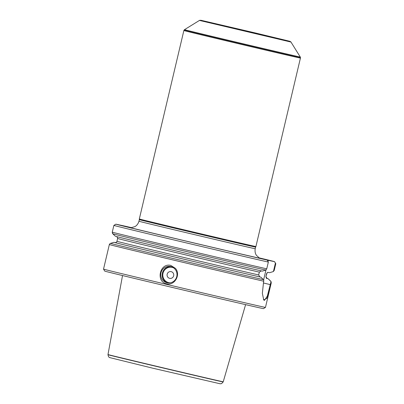 <?xml version="1.0" encoding="UTF-8"?>
<svg xmlns="http://www.w3.org/2000/svg" width="404" height="404" viewBox="0 0 404 404"><rect width="100%" height="100%" fill="white"/><g stroke="black" fill="none" stroke-linecap="round" stroke-linejoin="round"><path stroke-width="0.61" d="M239.552 29.537L271.266 36.921L239.552 29.537M275.412 263.095L275.781 263.681L274.185 270.443L273.432 271.478L275.412 263.095L274.543 261.681A81.532 0.348 13.3 0 0 274.558 261.676A81.532 0.348 13.3 0 0 265.882 259.459L259.222 257.878M275.781 263.681A83.194 0.359 13.3 0 0 275.796 263.681A83.194 0.359 13.3 0 0 275.796 263.676L274.2 270.438L273.054 271.655A82.365 0.353 13.3 0 1 273.038 271.655L273.432 271.478M131.426 227.629A81.532 0.348 13.3 0 0 123.856 225.897L123.71 225.988M263.6 299.712L264.443 300.399L267.332 296.092L271.044 281.573L268.16 278.76A79.24 0.338 13.3 0 0 268.165 278.755L267.155 278.523L265.918 276.518L267.074 272.851L268.064 272.412L269.594 272.69A79.24 0.338 13.3 0 0 269.599 272.69L273.038 271.655M271.044 281.573L271.256 282.83L270.791 281.229A82.365 0.353 13.3 0 0 270.791 281.229L268.165 278.755A79.24 0.338 13.3 0 0 266.731 278.351M113.938 242.304L110.085 243.516L109.343 244.546L103.53 269.12A83.194 0.359 13.3 0 0 103.53 269.125A83.194 0.359 13.3 0 0 166.342 284.325A83.194 0.359 13.3 0 0 265.458 307.399A83.194 0.359 13.3 0 0 265.463 307.399L271.271 282.825L267.236 298.006L263.777 300.046L262.348 293.36L263.782 279.997L260.898 277.189A79.24 0.338 13.3 0 1 174.573 256.974A79.24 0.338 13.3 0 1 113.938 242.304L114.948 242.541C115.943 242.688 116.615 242.279 116.958 241.309L117.665 238.203L116.892 236.683M166.468 283.795C155.469 281.492 159.979 262.529 170.811 265.423L175.417 268.357C181.042 274.604 174.629 285.981 166.468 283.795M108.388 248.566L107.439 252.601M265.776 270.079L262.332 271.114A79.24 0.338 13.3 0 1 176.008 250.904A79.24 0.338 13.3 0 1 115.372 236.234L112.746 233.759A82.365 0.353 13.3 0 0 176.068 249.076A82.365 0.353 13.3 0 0 265.776 270.079L266.741 268.832L268.342 262.07A83.194 0.359 13.3 0 1 177.487 240.799A83.194 0.359 13.3 0 1 113.867 225.402L115.867 224.164L123.856 225.897M115.867 224.164A81.532 0.348 13.3 0 0 178.235 239.259A81.532 0.348 13.3 0 0 267.281 260.105L268.342 262.07M274.543 261.681L267.281 260.105M131.053 227.644A70.321 0.303 13.3 0 0 126.861 226.775A70.321 0.303 13.3 0 0 195.147 243.213A70.321 0.303 13.3 0 0 263.565 259.09A70.321 0.303 13.3 0 0 259.429 257.989M113.867 225.402L112.267 232.164L112.474 233.416M261.327 270.877L259.328 272.114L258.661 274.947L259.893 276.947L260.898 277.189M103.53 269.125L104.767 271.124A81.532 0.348 13.3 0 0 166.327 286.022A81.532 0.348 13.3 0 0 263.459 308.636L265.458 307.399M170.801 266.569A8.317 8.11 102.2 0 1 176.795 276.457A8.317 8.11 102.2 0 1 167.125 282.795A8.317 8.11 102.2 0 1 160.959 272.947A8.317 8.11 102.2 0 1 170.801 266.569M171.21 271.66A3.429 3.343 102.2 0 1 172.841 277.331A3.429 3.343 102.2 0 1 167.211 275.998A3.429 3.343 102.2 0 1 171.21 271.66M263.645 279.805L265.958 270.013M268.019 261.302L268.281 260.191M300.46 58.09L300.46 58.09A59.903 0.258 -166.7 0 1 242.107 44.561A59.903 0.258 -166.7 0 1 183.871 30.532A59.903 0.258 -166.7 0 1 183.871 30.527L139.319 218.983A59.903 0.258 -166.7 0 0 197.556 233.012A59.903 0.258 -166.7 0 0 255.909 246.541L300.47 57.924A59.873 0.258 -166.7 0 1 242.142 44.4A59.873 0.258 -166.7 0 1 183.936 30.376L183.871 30.527M139.34 219.624L138.956 221.246A59.736 0.258 -166.7 0 0 197.031 235.234A59.736 0.258 -166.7 0 0 255.222 248.728L255.606 247.107A59.736 0.258 -166.7 0 1 197.415 233.613A59.736 0.258 -166.7 0 1 139.34 219.624L139.319 218.983M290.855 41.854L289.729 41.259L255.368 32.961L201.046 20.296L199.727 20.316L290.855 41.854L300.278 57.02A59.479 0.253 -166.7 0 1 242.334 43.587A59.479 0.253 -166.7 0 1 184.512 29.654L183.936 30.376M291.047 42.072L199.46 20.422L184.512 29.654M107.984 354.712A59.171 0.253 13.3 0 0 152.662 365.529A59.171 0.253 13.3 0 0 223.154 381.937C220.811 384.689 221.054 383.351 220.241 383.8L152.768 368.196L109.524 357.545C109.307 357.096 108.706 357.883 107.984 354.712L107.984 354.54A59.211 0.253 13.3 0 0 152.687 365.362A59.211 0.253 13.3 0 0 223.23 381.785L245.597 304.641M255.363 32.961L201.344 20.422L288.855 41.122L255.363 32.961M109.343 244.546A83.194 0.359 13.3 0 0 172.154 259.752A83.194 0.359 13.3 0 0 263.812 281.219M267.882 272.437C267.751 272.175 267.322 272.594 266.589 273.685L265.923 276.518C266.307 278.174 266.645 278.816 266.933 278.442L266.847 278.417M267.155 278.523A78.204 0.333 13.3 0 0 266.892 278.427M112.267 232.164A83.194 0.359 13.3 0 0 175.886 247.556A83.194 0.359 13.3 0 0 266.741 268.832M110.484 243.334A82.365 0.353 13.3 0 0 173.473 258.58A82.365 0.353 13.3 0 0 263.509 279.664M117.625 238.476A76.543 0.328 13.3 0 0 176.215 252.651A76.543 0.328 13.3 0 0 259.328 272.114M116.958 241.309A76.543 0.328 13.3 0 0 175.548 255.485A76.543 0.328 13.3 0 0 258.661 274.947M114.948 242.541A78.204 0.333 13.3 0 0 174.801 257.025A78.204 0.333 13.3 0 0 259.893 276.947M167.842 282.916A8.317 8.11 102.2 0 1 171.352 266.721M173.654 267.887A7.822 7.625 -77.8 0 0 162.842 274.149A7.822 7.625 -77.8 0 0 170.422 282.805M263.398 282.977L270.806 284.734M260.186 258.343A68.781 0.293 -166.7 0 1 261.05 258.565M129.341 227.432A68.781 0.293 -166.7 0 1 130.209 227.619M300.278 57.02L300.354 57.211A59.595 0.258 -166.7 0 1 242.294 43.748A59.595 0.258 -166.7 0 1 184.36 29.79M274.558 261.676L275.796 263.676M269.599 272.69L273.054 271.655M112.746 233.759L112.267 232.159M116.605 236.542L116.897 236.688M263.787 300.046L263.448 299.475M255.606 247.107L255.909 246.541M255.222 248.728C254.525 252.722 256.136 254.959 256.515 255.429L259.196 257.863L260.767 258.55M138.956 221.246C137.794 225.129 135.35 226.402 134.8 226.659L131.315 227.634L129.598 227.543M300.354 57.211L300.47 57.924M199.727 20.316L199.46 20.422M107.984 354.54L122.528 275.548"/></g></svg>
